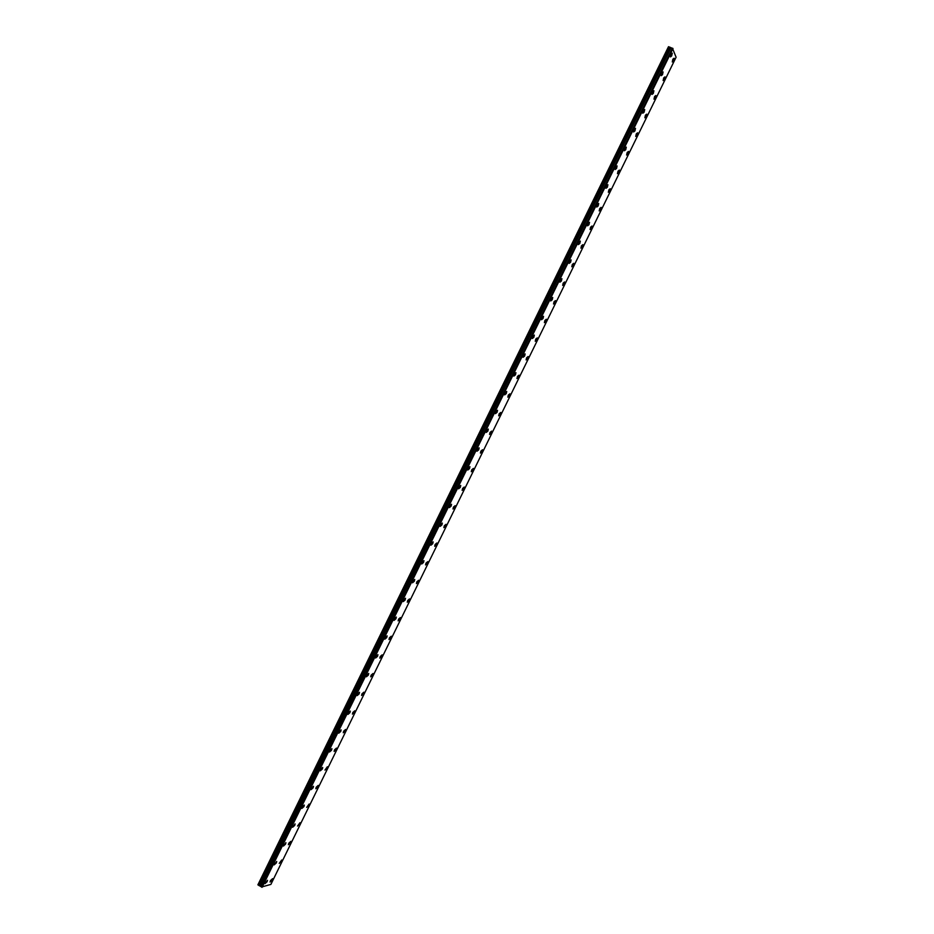 <?xml version="1.0" encoding="UTF-8"?>
<svg xmlns="http://www.w3.org/2000/svg" width="934" height="934" viewBox="0 0 934 934"><rect width="100%" height="100%" fill="white"/><g stroke="black" fill="none" stroke-linecap="round" stroke-linejoin="round"><path stroke-width="1.4" d="M672.433 48.229L676.099 57.231L270.872 884.416L261.52 887.008L672.375 48.229L261.485 886.961L260.306 886.214L670.997 47.716L260.306 886.214M672.375 48.229L671.067 47.762M673.496 60.967L674.091 58.223L672.865 59.216L672.27 61.959L673.496 60.967M664.378 79.565L664.973 76.868L663.724 77.872L663.128 80.569L664.378 79.565M267.124 881.696L267.498 880.283L264.964 883.692L267.124 881.696M276.336 862.923L276.709 861.475L274.187 864.884L276.336 862.923M285.535 844.138L285.909 842.678L283.411 846.064L285.535 844.138M294.735 825.364L295.109 823.881L292.634 827.255L294.735 825.364M303.935 806.579L304.321 805.073L302.242 806.941L301.857 808.447L303.935 806.579M313.135 787.806L313.52 786.276L311.466 788.109L311.08 789.639L313.135 787.806M322.335 769.021L322.72 767.468L320.701 769.277L320.304 770.83L322.335 769.021M331.535 750.247L331.932 748.671L329.924 750.446L329.527 752.022L331.535 750.247M340.723 731.462L341.132 729.874L339.147 731.614L338.75 733.213L340.723 731.462M349.923 712.689L350.332 711.066L348.37 712.782L347.962 714.405L349.923 712.689M359.123 693.915L359.532 692.269L357.594 693.962L357.185 695.596L359.123 693.915M368.323 675.142L368.732 673.472L366.817 675.13L366.408 676.8L368.323 675.142M377.523 656.369L377.943 654.676L376.04 656.298L375.631 657.991L377.523 656.369M386.723 637.595L387.143 635.867L385.263 637.467L384.843 639.195L386.723 637.595M395.911 618.822L396.343 617.07L394.487 618.647L394.066 620.386L395.911 618.822M405.111 600.048L405.543 598.274L403.71 599.815L403.278 601.589L405.111 600.048M414.311 581.275L414.743 579.477L412.933 580.995L412.501 582.793L414.311 581.275M423.499 562.501L423.943 560.669L422.156 562.163L421.724 563.996L423.499 562.501M432.699 543.728L433.142 541.872L431.38 543.343L430.936 545.199L432.699 543.728M441.899 524.955L442.342 523.075L440.603 524.523L440.159 526.402L441.899 524.955M451.087 506.193L451.542 504.278L449.826 505.703L449.371 507.617L451.087 506.193M460.287 487.42L460.742 485.482L459.049 486.871L458.582 488.821L460.287 487.42M469.475 468.658L469.942 466.673L468.261 468.051L467.806 470.024L469.475 468.658M478.675 449.884L479.142 447.876L477.484 449.231L477.017 451.239L478.675 449.884M655.259 98.175L655.843 95.513L654.582 96.529L653.998 99.191L655.259 98.175M646.153 116.773L646.725 114.158L645.441 115.186L644.869 117.801L646.153 116.773M637.035 135.383L637.607 132.803L636.311 133.842L635.739 136.422L637.035 135.383M627.928 153.982L628.489 151.436L627.169 152.499L626.609 155.044L627.928 153.982M618.81 172.592L619.359 170.081L618.028 171.155L617.467 173.666L618.81 172.592M609.692 191.19L610.241 188.726L608.886 189.812L608.338 192.287L609.692 191.19M600.574 209.8L601.122 207.371L599.745 208.469L599.208 210.909L600.574 209.8M591.467 228.41L591.993 226.016L590.603 227.137L590.066 229.53L591.467 228.41M582.349 247.02L582.874 244.661L581.462 245.794L580.936 248.152L582.349 247.02M573.231 265.63L573.756 263.306L572.32 264.45L571.795 266.774L573.231 265.63M564.113 284.24L564.626 281.951L563.179 283.119L562.665 285.407L564.113 284.24M554.994 302.849L555.508 300.596L554.037 301.775L553.523 304.029L554.994 302.849M545.876 321.459L546.378 319.241L544.896 320.444L544.394 322.662L545.876 321.459M536.758 340.069L537.26 337.886L535.754 339.112L535.252 341.295L536.758 340.069M527.64 358.679L528.142 356.531L526.601 357.769L526.111 359.917L527.64 358.679M518.522 377.289L519.012 375.176L517.459 376.437L516.969 378.55L518.522 377.289M509.404 395.899L509.894 393.821L508.318 395.105L507.839 397.183L509.404 395.899M500.285 414.521L500.764 412.466L499.176 413.762L498.698 415.817L500.285 414.521M491.167 433.131L491.646 431.111L490.023 432.43L489.556 434.462L491.167 433.131M482.049 451.741L482.516 449.756L480.882 451.099L480.415 453.095L482.049 451.741M472.931 470.362L473.398 468.401L471.74 469.767L471.273 471.728L472.931 470.362M463.813 488.972L464.268 487.046L462.587 488.435L462.132 490.373L463.813 488.972M454.695 507.594L455.138 505.691L453.445 507.104L452.99 509.007L454.695 507.594M445.576 526.216L446.02 524.336L444.304 525.772L443.848 527.652L445.576 526.216M436.447 544.826L436.89 542.981L435.151 544.452L434.707 546.297L436.447 544.826M427.328 563.447L427.772 561.626L426.009 563.12L425.565 564.93L427.328 563.447M418.21 582.069L418.642 580.283L416.856 581.789L416.424 583.575L418.21 582.069M409.092 600.69L409.512 598.928L407.714 600.469L407.282 602.22L409.092 600.69M399.962 619.3L400.394 617.572L398.561 619.137L398.141 620.876L399.962 619.3M390.844 637.922L391.264 636.217L389.42 637.805L388.999 639.521L390.844 637.922M381.726 656.544L382.134 654.862L380.266 656.485L379.846 658.166L381.726 656.544M372.596 675.177L373.005 673.507L371.113 675.165L370.705 676.823L372.596 675.177M487.863 431.123L488.342 429.08L486.707 430.411L486.229 432.454L487.863 431.123M497.063 412.349L497.542 410.283L495.919 411.59L495.452 413.657L497.063 412.349M506.251 393.588L506.742 391.486L505.142 392.77L504.664 394.872L506.251 393.588M515.451 374.826L515.93 372.689L514.365 373.95L513.875 376.087L515.451 374.826M524.639 356.052L525.13 353.893L523.577 355.142L523.087 357.302L524.639 356.052M533.828 337.291L534.33 335.096L532.8 336.322L532.298 338.528L533.828 337.291M543.028 318.529L543.53 316.299L542.024 317.502L541.51 319.743L543.028 318.529M552.216 299.767L552.73 297.491L551.235 298.693L550.721 300.958L552.216 299.767M561.404 281.006L561.918 278.694L560.458 279.873L559.933 282.185L561.404 281.006M570.592 262.244L571.118 259.897L569.67 261.053L569.145 263.4L570.592 262.244M579.792 243.482L580.318 241.1L578.893 242.245L578.356 244.626L579.792 243.482M588.98 224.72L589.517 222.304L588.105 223.424L587.568 225.841L588.98 224.72M598.169 205.97L598.706 203.507L597.316 204.616L596.779 207.068L598.169 205.97M607.357 187.209L607.906 184.71L606.54 185.808L605.991 188.294L607.357 187.209M616.545 168.447L617.105 165.925L615.751 166.999L615.191 169.521L616.545 168.447M625.733 149.697L626.294 147.128L624.963 148.179L624.402 150.748L625.733 149.697M363.478 693.799L363.886 692.164L361.972 693.834L361.563 695.468L363.478 693.799M354.348 712.42L354.757 710.809L352.818 712.514L352.422 714.125L354.348 712.42M345.23 731.042L345.627 729.454L343.665 731.194L343.268 732.77L345.23 731.042M336.1 749.663L336.497 748.099L334.524 749.862L334.127 751.426L336.1 749.663M326.982 768.297L327.367 766.756L324.974 770.083L326.982 768.297M317.852 786.918L318.237 785.401L316.217 787.222L315.832 788.74L317.852 786.918M308.734 805.54L309.119 804.046L306.679 807.396L308.734 805.54M299.604 824.173L299.989 822.702L297.537 826.053L299.604 824.173M634.922 130.935L635.494 128.332L634.186 129.371L633.614 131.974L634.922 130.935M644.11 112.185L644.694 109.535L643.398 110.562L642.814 113.212L644.11 112.185M653.298 93.423L653.882 90.738L652.609 91.754L652.025 94.439L653.298 93.423M662.486 74.673L663.082 71.941L661.821 72.945L661.237 75.677L662.486 74.673M290.474 842.795L290.859 841.347L288.769 843.262L288.384 844.721L290.474 842.795M281.356 861.428L281.729 859.992L279.243 863.378L281.356 861.428M272.226 880.061L272.6 878.649L270.463 880.622L270.089 882.035L272.226 880.061M671.674 55.912L672.282 53.145L671.044 54.137L670.437 56.904L671.674 55.912M670.997 47.716L668.475 46.735L257.901 884.802L260.236 886.179M668.674 46.7L258.006 884.977M262.08 887.3L673.005 48.498M669.9 47.132L259.092 885.677M261.882 887.242L672.842 48.381M670.449 47.529L259.745 885.864"/></g></svg>
